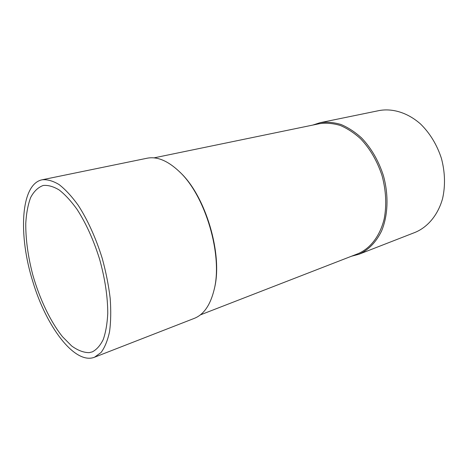 <?xml version="1.0" encoding="UTF-8"?>
<svg xmlns="http://www.w3.org/2000/svg" width="468" height="468" viewBox="0 0 468 468"><rect width="100%" height="100%" fill="white"/><g stroke="black" fill="none" stroke-linecap="round" stroke-linejoin="round"><path stroke-width="0.7" d="M89.259 352.644C83.673 352.65 77.799 350.415 71.639 345.951L62.478 336.691C50.404 321.569 39.733 299.122 32.877 275.184C28.045 256.827 25.676 239.581 25.758 223.447C26.343 213.379 27.969 204.738 30.642 197.525C33.901 191.348 38.095 187.329 43.226 185.468C48.075 185.006 53.375 186.492 59.132 189.938C65.046 194.536 70.996 200.977 76.992 209.278C86.03 223.277 93.571 239.944 99.62 259.272C105.031 278.788 107.745 296.876 107.757 313.537C107.231 323.762 105.733 332.403 103.258 339.475C100.298 345.489 96.654 349.619 92.325 351.866L89.259 352.644M351.409 256.259L358.897 254.27C368.392 250.105 375.927 242.406 381.49 231.186C388.036 215.684 388.861 195.197 383.38 175.529C378.548 160.694 371.294 148.18 361.629 137.996C355.036 132.017 348.145 127.512 340.961 124.476C333.772 122.347 326.81 121.75 320.071 122.698L312.706 125.096M200.31 314.911L357.932 253.726C370.264 248.566 380.063 236.024 384.216 218.737C386.767 205.095 386.071 190.815 382.116 175.904C377.343 161.232 370.176 148.865 360.623 138.797C354.106 132.883 347.297 128.425 340.201 125.43C333.093 123.324 326.214 122.745 319.556 123.681L153.966 157.874M32.959 282.034C46.35 326.746 74.833 365.04 94.536 357.219L101.029 352.533C104.762 347.531 107.593 340.622 109.53 331.806C110.869 321.996 111.086 310.857 110.191 298.385C108.623 285.398 105.979 272.101 102.264 258.488C96.01 238.276 87.551 219.679 78.121 205.171C71.733 196.332 65.391 189.464 59.097 184.573C52.972 180.9 47.332 179.302 42.173 179.776C20.428 184.088 18.153 235.667 32.959 282.034M94.536 357.219L194.319 318.357C203.732 314.636 210.337 305.089 214.128 289.727C223.055 255.399 205.382 195.507 179.25 171.522C167.719 160.676 156.996 156.248 147.063 158.231L42.173 179.776M214.128 289.727L214.35 288.75C223.154 254.873 205.744 195.893 179.964 172.224L179.25 171.522M358.897 254.27L415.18 232.356C427.822 227.079 438.007 214.958 442.582 198.584C445.466 185.691 445.08 172.3 441.429 158.4C436.948 144.747 429.998 133.292 420.58 124.032C407.85 112.765 392.71 108.114 379.238 110.547L320.071 122.698"/></g></svg>
